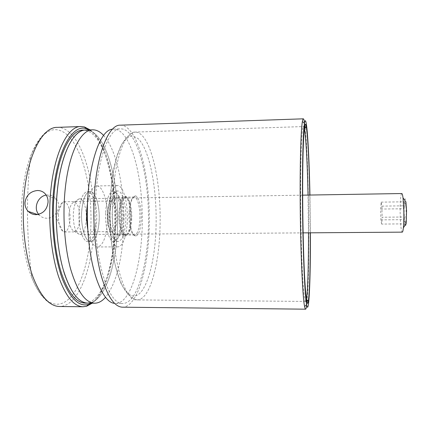 <?xml version="1.0" encoding="UTF-8"?>
<svg xmlns="http://www.w3.org/2000/svg" width="428" height="428" viewBox="0 0 428 428"><rect width="100%" height="100%" fill="white"/><g stroke="black" fill="none" stroke-linecap="round" stroke-linejoin="round"><path stroke-width="0.32" stroke-dasharray="2.14 1.6" d="M38.648 214.348L39.333 215.129C41.388 217.183 43.886 218.216 46.829 218.226C55.667 218.526 61.953 206.446 56.657 199.4C54.511 196.436 51.617 194.938 47.963 194.911L46.197 195.088M121.418 218.836C120.803 229.328 118.765 234.753 115.303 235.122C111.981 234.785 109.065 224.186 109.525 213.513C110.092 204.012 111.874 198.635 114.854 197.383C118.567 196.313 121.894 207.596 121.418 218.836M107.182 214.086C107.203 224.037 108.776 229.852 111.901 231.548L112.243 231.585C114.918 230.858 116.486 226.46 116.951 218.392C116.914 208.088 115.223 202.289 111.879 200.994L111.542 201.037C109.097 202.091 107.647 206.44 107.182 214.086M58.411 214.696C58.315 223.229 59.845 228.841 62.996 231.527L64.435 231.971C67.645 231.248 69.539 226.899 70.122 218.927C70.101 208.741 68.084 203.016 64.077 201.749L62.648 202.225C60.252 204.113 58.839 208.27 58.411 214.696M91.351 303.168C105.234 295.229 114.608 262.375 115.678 227.503C117.358 185.185 106.508 139.255 89.292 129.925M90.158 129.898C106.449 142.519 116.239 186.785 114.656 227.717C113.591 261.069 105.154 292.661 92.218 303.179M122.756 219.436C123.269 206.612 119.835 193.419 115.56 192.868C111.414 193.119 108.899 199.774 108.022 212.839C107.374 227.263 111.724 241.044 116.116 239.621C119.926 237.872 122.135 231.147 122.756 219.436M105.62 212.588C106.486 199.223 109.049 192.044 113.297 191.059L113.827 191.107C118.465 191.744 122.167 205.927 121.611 219.692C120.942 232.265 118.551 239.509 114.426 241.424L113.896 241.483C109.284 241.997 104.956 227.509 105.62 212.588M21.716 203.086C22.786 184.982 25.712 169.461 30.495 156.52L30.495 156.52C40.623 132.589 51.916 124.639 64.382 132.68C81.957 144.477 92.587 187.683 90.811 227.685C89.527 267.73 75.365 304.907 56.528 304.217C47.39 303.837 39.194 295.09 31.94 277.981L31.94 277.981C24.273 259.095 20.175 230.232 21.716 203.086M96.685 219.965C97.365 205.713 92.871 191.161 87.499 191.53C82.786 192.52 79.94 199.651 78.961 212.93C78.201 227.75 82.984 242.141 88.098 241.627C92.983 240.381 95.845 233.164 96.685 219.965C97.365 205.713 92.871 191.161 87.499 191.53C82.786 192.52 79.94 199.651 78.961 212.93C78.201 227.75 82.984 242.141 88.098 241.627C92.983 240.381 95.845 233.164 96.685 219.965M131.032 218.879C131.455 207.773 128.566 196.404 125.04 196.115C121.68 196.479 119.658 202.187 118.968 213.224C118.454 225.417 121.937 237.166 125.522 236.149C128.673 234.79 130.513 229.028 131.032 218.879M120.386 213.374C120.98 203.327 122.793 197.923 125.827 197.164L126.094 197.18C129.411 197.431 132.145 208.195 131.738 218.724C131.246 228.343 129.518 233.79 126.544 235.063L126.276 235.084C122.986 235.459 119.926 224.54 120.386 213.374M129.716 213.091C130.289 202.722 132.059 197.003 135.029 195.933C138.554 195.227 141.647 207.061 141.213 218.767C140.657 229.633 138.758 235.405 135.51 236.096C132.241 236.101 129.272 224.684 129.716 213.091M139.897 218.633C140.298 207.767 137.484 196.741 134.199 197.019L134.012 197.035C131.193 198.068 129.513 203.477 128.972 213.267C128.544 224.213 131.359 235.004 134.467 235.015L134.649 235.026C137.645 234.111 139.394 228.648 139.897 218.633M310.386 232.821L309.936 195.045M305.207 127.822C307.122 146.044 308.502 187.443 308.732 225.963C308.93 256.543 308.422 285.717 307.261 300.14M307.036 302.612L306.726 305.292M309.813 195.045L310.263 232.821M308.502 232.837L308.053 195.072M304.367 128.614L303.511 126.56C301.826 125.49 300.397 156.166 300.627 199.737C300.745 225.759 301.435 253.237 302.409 272.32C303.447 291.538 304.511 301.242 305.592 301.44L306.405 299.311M120.289 125.174C138.185 124.767 150.929 178.497 149.222 227.402C148.323 268.698 137.388 307.267 122.456 307.186M304.554 122.681L304.929 125.351M130.711 214.519C131.171 225.021 128.539 235.272 125.233 235.09C122.007 234.271 120.038 228.52 119.326 217.836C118.834 207.029 121.595 196.923 124.783 197.18C128.084 198.153 130.064 203.931 130.711 214.519M123.943 214.605C124.414 225.085 121.696 235.32 118.283 235.143C114.961 234.325 112.933 228.584 112.2 217.916C111.697 207.131 114.549 197.041 117.834 197.292C121.242 198.266 123.28 204.033 123.943 214.605M112.441 129.224L113.586 129.106C128.887 128.641 140.876 168.113 142.091 209.479C144.043 255.109 132.664 303.473 115.662 303.409L114.511 303.324M95.476 224.786C92.994 172.628 106.786 127.191 120.637 128.865C135.473 128.421 147.109 167.969 148.302 209.394C150.212 255.093 139.202 303.538 122.713 303.484C110.531 304.699 97.151 270.721 95.476 224.786M127.127 224.422C128.71 206.114 123.746 185.056 117.416 185.565C112.987 186.33 110.028 193.574 108.541 207.286C106.716 226.476 112.152 247.732 118.149 246.876C122.841 245.779 125.837 238.289 127.127 224.422M87.874 229.996C90.078 240.932 93.261 246.592 97.424 246.967C102.543 245.87 105.812 238.417 107.241 224.614C108.985 206.398 103.592 185.452 96.701 185.971C92.55 186.442 89.5 192.172 87.553 203.161M110.317 208.918C108.83 224.657 113.27 242.136 118.23 241.456C122.071 240.579 124.532 234.432 125.613 223.02C126.929 207.885 122.809 190.535 117.625 190.979C113.96 191.632 111.521 197.613 110.317 208.918M98.954 223.293C97.728 234.63 94.968 240.734 90.661 241.611C85.113 242.285 80.17 224.935 81.855 209.313C83.225 198.084 85.958 192.14 90.067 191.482C95.861 191.027 100.457 208.254 98.954 223.293M85.637 130.048C107 129.518 121.354 188.657 116.871 237.941C114.244 273.064 102.576 303.27 87.697 303.131C104.143 303.265 116.389 266.697 117.475 227.284C119.482 180.557 105.358 129.507 85.637 130.048M103.64 135.489C118.476 151.683 126.287 198.004 123.034 237.904C120.824 265.258 114.998 285.043 105.561 297.262M406.209 223.555C405.156 229.29 404.358 226.375 403.813 214.797C403.433 203.006 404.904 193.707 405.953 202.027M401.79 193.536C400.672 193.322 399.902 204.563 400.212 215.573C400.544 225.727 401.223 231.248 402.25 232.142M69.004 214.658C69.523 207.43 71.134 203.295 73.835 202.257C77.762 202.909 79.769 208.399 79.843 218.729C79.239 226.867 77.356 231.029 74.178 231.227C70.727 229.585 69.004 224.063 69.004 214.658M86.322 219.109C86.836 208.896 83.497 198.544 79.576 198.822L79.116 198.876C75.858 200.111 73.916 205.183 73.279 214.102C73.29 225.722 75.376 232.511 79.538 234.48L79.999 234.523C83.578 233.661 85.686 228.525 86.322 219.109M406.263 216.975L405.45 223.86L404.364 219.639L404.075 208.752L404.861 201.797L405.963 205.793L406.263 216.975L382.145 217.237L381.637 224.079L405.45 223.86M381.637 224.079L380.904 219.88L380.674 209.057L381.161 202.139L381.904 206.119L382.145 217.237M381.904 206.119L405.963 205.793M381.161 202.139L404.861 201.797M380.674 209.057L404.075 208.752M380.904 219.88L404.364 219.639M81.614 212.898C80.86 227.723 85.595 242.125 90.661 241.611C95.503 240.37 98.338 233.142 99.162 219.939C99.836 205.675 95.385 191.113 90.067 191.482C85.397 192.472 82.577 199.609 81.614 212.898M85.097 303.104C101.704 303.243 114.078 266.697 115.18 227.305C117.213 180.605 102.95 129.588 83.037 130.139M93.834 227.905C96.198 179.642 80.052 126.758 57.24 127.362C54.083 127.523 50.916 128.7 47.727 130.898C46.288 131.963 44.228 133.081 39.114 139.592C35.941 144.145 33.068 149.789 30.495 156.52C26.049 197.067 26.531 237.556 31.94 277.981C34.673 284.647 37.675 290.221 40.96 294.699C46.229 301.087 48.311 302.157 49.776 303.19C53.013 305.308 56.212 306.411 59.369 306.496C78.404 306.641 92.539 268.645 93.834 227.905M156.076 226.102C157.055 188.834 149.725 149.393 137.96 138.474L132.846 135.938C129.326 136.131 125.891 138.544 122.531 143.171C119.31 149.099 116.502 157.055 114.105 167.032C112.034 178.011 110.654 190.112 109.953 203.332C109.504 224.085 110.932 243.238 114.239 260.802C116.678 271.379 119.53 280.003 122.799 286.68C126.196 292.067 129.673 295.229 133.22 296.155C145.761 296.829 155.193 263.359 156.076 226.102M112.575 202.621C113.869 161.024 124.655 131.385 135.125 132.092C150.389 131.658 161.506 181.114 160.045 226.482C159.286 264.723 149.843 300.028 137.126 299.916C124.157 302.163 110.397 254.393 112.575 202.621M39.333 215.129L37.616 214.551M111.901 231.548L115.303 235.122M64.435 231.971L112.243 231.585M62.648 202.225L55.8 216.959L62.996 231.527M115.56 192.868L113.827 191.107M117.625 190.979L113.297 191.059M118.23 241.456L113.896 241.483M116.116 239.621L114.426 241.424M64.077 201.749L111.879 200.994M111.542 201.037L114.854 197.383M56.657 199.4L46.187 195.072M305.592 301.44L137.126 299.916C132.519 298.658 135.446 299.461 129.047 295.063C126.849 293.303 124.125 289.307 120.867 283.063C118 275.932 115.523 267.238 113.441 256.987C110.643 240.274 109.466 222.383 109.91 203.311L112.27 176.866L117.042 155.476L121.087 145.397L125.602 138.667L129.973 134.97C130.989 133.654 132.707 132.696 135.125 132.092L303.511 126.56M126.094 197.18L125.04 196.115M134.012 197.035L135.029 195.933M134.199 197.019L125.827 197.164M134.649 235.026L126.276 235.084M134.467 235.015L135.51 236.096M126.544 235.063L125.522 236.149M118.283 235.143L125.233 235.09M113.586 129.106L120.637 128.865M115.662 303.409L122.713 303.484M117.834 197.292L124.783 197.18M117.416 185.565L96.701 185.971M118.149 246.876L97.424 246.967M73.835 202.257L79.116 198.876M302.671 195.163L79.576 198.822M303.12 232.875L79.999 234.523M74.178 231.227L79.538 234.48"/><path stroke-width="0.64" d="M24.974 202.621C24.861 206.061 25.964 208.992 28.28 211.405C30.479 213.561 33.111 214.647 36.171 214.663C43.126 213.802 47.08 209.667 48.043 202.257C48.15 199.566 47.535 197.169 46.187 195.072C44.095 192.049 41.168 190.53 37.402 190.508C30.308 191.316 26.162 195.35 24.974 202.621M46.197 195.088C37.819 196.275 33.197 208.019 38.648 214.348M89.292 129.925L86.258 128.705C71.546 123.291 54.773 154.727 52.746 202.524C51.419 230.537 55.314 260.042 62.499 279.324C70.326 298.621 78.945 306.999 88.35 304.463L91.351 303.168M92.218 303.179L86.643 306.245L83.053 306.753C73.878 306.48 65.741 296.481 58.631 276.761C52.093 257.175 48.701 228.975 49.98 202.225C51.922 157.525 66.741 125.886 80.908 126.538L84.509 126.966L90.158 129.898M309.936 195.045C309.059 149.42 306.55 109.98 304.442 123.366C303.163 130.963 302.275 160.96 302.478 198.635C302.682 247.207 304.72 295.695 306.598 304.608C309.027 317.94 310.594 278.451 310.386 232.821M307.261 300.14L307.036 302.612M306.726 305.292C306.384 307.85 306.004 309.144 305.597 309.182C305.271 309.182 304.939 308.299 304.592 306.534C302.559 297.572 300.365 248.015 300.183 198.303C299.991 159.762 300.991 129.149 302.393 121.493C302.698 119.717 303.008 118.824 303.334 118.818C303.741 118.845 304.148 120.129 304.554 122.681M310.263 232.821C310.37 264.472 309.663 293.068 308.31 301.157C307.245 307.234 306.1 300.649 304.864 281.41C303.72 261.99 302.842 229.857 302.687 199.346C302.382 146.109 304.329 114.886 306.239 126.774C307.78 134.831 309.166 163.405 309.813 195.045M308.053 195.072C307.4 164.186 305.977 136.414 304.378 128.668L304.367 128.614M305.597 309.182L122.456 307.186C114.634 306.924 107.663 296.834 101.554 276.905C95.931 257.105 92.978 228.579 94.021 201.535C95.605 156.332 108.209 124.43 120.289 125.174L303.334 118.818M308.31 301.157L306.405 299.311C307.823 291.527 308.583 263.728 308.502 232.837M304.929 125.351L305.207 127.822M114.511 303.324C102.255 302.762 89.265 269.175 87.606 224.861C85.161 174.41 98.51 129.609 112.441 129.224M87.553 203.161L87.007 207.591C86.328 215.305 86.617 222.774 87.874 229.996M57.486 189.385C61.247 153.085 73.734 129.796 85.637 130.048C72.22 129.417 58.267 159.922 56.459 202.808C55.271 228.456 58.465 255.489 64.633 274.3C71.332 293.25 79.025 302.864 87.697 303.131C78.142 302.746 69.924 291.398 63.05 269.084C56.849 247.084 54.613 216.161 57.486 189.385M105.561 297.262C102.158 301.189 98.52 303.168 94.652 303.201C85.349 302.821 77.34 291.452 70.636 269.094C64.591 247.052 62.402 216.07 65.19 189.24C68.838 152.871 80.994 129.545 92.587 129.812C96.461 129.759 100.141 131.653 103.64 135.489M403.021 197.875L405.953 202.027L406.552 210.726L406.209 223.555L403.379 227.776C403.839 223.068 403.989 217.124 403.829 209.95L403.021 197.875C402.641 195.013 402.229 193.568 401.79 193.536L302.671 195.163M303.12 232.875L402.25 232.142C402.689 232.104 403.064 230.649 403.379 227.776M92.587 129.812L83.037 130.139C69.486 129.507 55.399 159.997 53.57 202.851C52.36 228.482 55.587 255.495 61.809 274.295C68.576 293.228 76.334 302.837 85.097 303.104L94.652 303.201M80.908 126.538L57.24 127.362C41.837 126.763 25.723 158.242 23.561 202.642C22.149 229.21 25.792 257.212 32.876 276.675C40.569 296.272 49.402 306.213 59.369 306.496L83.053 306.753M37.616 214.551L28.28 211.405M86.258 128.705L84.509 126.966M88.35 304.463L86.643 306.245M306.598 304.608L304.592 306.534M304.378 128.668L306.239 126.774M304.442 123.366L302.393 121.493"/></g></svg>
